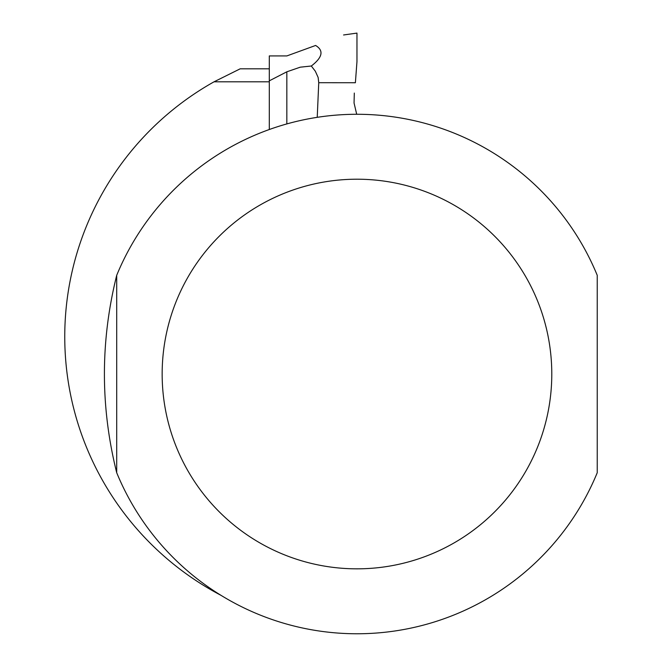 <?xml version="1.0" encoding="UTF-8"?>
<svg xmlns="http://www.w3.org/2000/svg" width="662" height="662" viewBox="0 0 662 662"><rect width="100%" height="100%" fill="white"/><g stroke="black" fill="none" stroke-linecap="round" stroke-linejoin="round"><path stroke-width="0.99" d="M356.967 61.591L355.386 82.733L318.745 82.7L318.132 77.429L315.319 71.206L311.314 66.01C322.576 57.371 324.008 50.527 315.6 45.463L286.836 55.931L269.302 55.931L286.836 55.931M355.386 82.733L356.967 61.583L356.967 33.1L343.57 34.978M279.819 55.931L269.302 55.931L269.302 80.83L286.836 71.802L300.275 67.176L311.314 66.01M269.302 129.512L269.302 80.83M286.836 71.802L286.836 123.918M356.702 114.269L354.054 103.007L354.311 93.069M318.745 82.7L317.23 117.331M269.302 81.807L214.041 81.807A292.215 292.215 0 0 0 221 595.337M116.702 275.326C100.318 341.12 100.318 406.923 116.702 472.718L116.702 275.326A259.752 259.752 0 0 1 597.24 275.326L597.24 472.718A259.752 259.752 0 0 1 116.702 472.718L116.702 275.326A259.752 259.752 0 0 1 597.24 275.326M214.041 81.807L240.182 68.815L269.302 68.815M597.24 472.718A259.752 259.752 0 0 1 116.702 472.718M551.785 374.022A194.81 194.81 0 0 1 259.562 542.732A194.81 194.81 0 0 1 259.562 205.311A194.81 194.81 0 0 1 551.785 374.022M356.967 35.111L357.025 34.581"/></g></svg>
